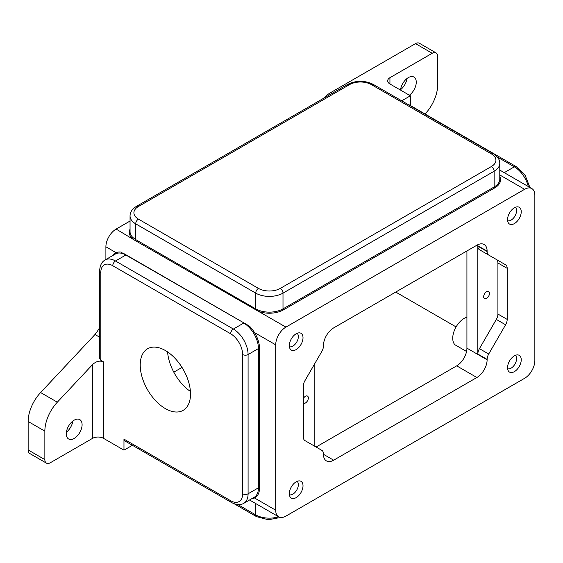 <?xml version="1.0" encoding="UTF-8"?>
<svg xmlns="http://www.w3.org/2000/svg" width="563" height="563" viewBox="0 0 563 563"><rect width="100%" height="100%" fill="white"/><g stroke="black" fill="none" stroke-linecap="round" stroke-linejoin="round"><path stroke-width="0.84" d="M190.414 391.447A35.568 20.535 60 0 1 167.591 351.917M165.36 350.517A35.568 20.535 -120 0 0 147.583 348.757A35.568 20.535 -120 0 0 142.129 377.252A35.568 20.535 -120 0 0 165.36 408.597A35.568 20.535 -120 0 0 183.144 410.357A35.568 20.535 -120 0 0 188.598 381.855A35.568 20.535 -120 0 0 165.36 350.517M406.993 78.524A11.19 6.46 -60 0 1 400.553 89.679M72.831 421.068A11.19 6.46 -60 0 1 66.392 432.222M74.182 438.422A11.19 6.46 120 0 0 81.494 428.563A11.19 6.46 120 0 0 79.777 419.597A11.19 6.46 120 0 0 74.182 420.153A11.19 6.46 120 0 0 66.877 430.005A11.19 6.46 120 0 0 68.595 438.971A11.19 6.46 120 0 0 74.182 438.422M409.371 95.203A11.19 6.46 120 0 0 415.839 85.358A11.19 6.46 120 0 0 413.939 77.054A11.19 6.46 120 0 0 408.344 77.603A11.19 6.46 120 0 0 400.504 90.087M296.166 497.629A9.684 5.588 120 0 0 302.81 487.797A9.684 5.588 120 0 0 299.375 480.886A9.684 5.588 120 0 0 296.166 481.815A9.684 5.588 120 0 0 290.114 496.918A9.684 5.588 120 0 0 296.166 497.629M289.382 494.715A7.755 4.476 120 0 0 292.873 494.152A7.755 4.476 120 0 0 297.827 487.657A7.755 4.476 120 0 0 297.102 481.351M514.392 371.636A9.684 5.588 120 0 0 521.035 361.805A9.684 5.588 120 0 0 517.601 354.894A9.684 5.588 120 0 0 514.392 355.823A9.684 5.588 120 0 0 508.347 370.926A9.684 5.588 120 0 0 514.392 371.636M507.608 368.723A7.755 4.476 120 0 0 511.098 368.16A7.755 4.476 120 0 0 516.06 361.664A7.755 4.476 120 0 0 515.328 355.359M514.392 223.588A9.684 5.588 120 0 0 521.035 213.757A9.684 5.588 120 0 0 517.601 206.846A9.684 5.588 120 0 0 514.392 207.782A9.684 5.588 120 0 0 508.347 222.885A9.684 5.588 120 0 0 514.392 223.588M507.608 220.682A7.755 4.476 120 0 0 511.098 220.112A7.755 4.476 120 0 0 516.06 213.623A7.755 4.476 120 0 0 515.328 207.311M296.166 349.581A9.684 5.588 120 0 0 302.81 339.749A9.684 5.588 120 0 0 299.375 332.839A9.684 5.588 120 0 0 296.166 333.775A9.684 5.588 120 0 0 290.114 348.877A9.684 5.588 120 0 0 296.166 349.581M289.382 346.674A7.755 4.476 120 0 0 292.873 346.111A7.755 4.476 120 0 0 297.827 339.616A7.755 4.476 120 0 0 297.102 333.303M466.558 351.488L454.981 344.795A16.221 9.367 -60 0 1 453.961 331.551A16.221 9.367 -60 0 1 464.201 318.355A16.221 9.367 -60 0 1 466.924 317.166M486.566 298.418A4.11 2.372 120 0 0 489.254 294.794A4.11 2.372 120 0 0 488.621 291.5A4.11 2.372 120 0 0 486.566 291.704A4.11 2.372 120 0 0 483.884 295.329A4.11 2.372 120 0 0 484.511 298.622A4.11 2.372 120 0 0 486.566 298.418M303.366 403.185A4.11 2.372 120 0 0 303.387 403.192A4.11 2.372 120 0 0 305.435 402.988A4.11 2.372 120 0 0 308.123 399.371A4.11 2.372 120 0 0 307.489 396.078A4.11 2.372 120 0 0 305.435 396.282A4.11 2.372 120 0 0 303.366 398.484M425.058 113.986L425.206 113.825A28.931 16.707 120 0 0 437.676 84.879L437.676 56.42A7.713 4.455 120 0 0 436.072 52.887A7.713 4.455 120 0 0 432.215 53.274L389.934 77.687A7.713 4.455 0 0 0 387.675 80.833A7.713 4.455 0 0 0 389.934 83.986L410.392 95.794L401.7 100.812M230.64 500.711A3.857 2.224 120 0 0 231.442 502.477L124.768 440.892A3.857 2.224 -60 0 1 123.966 439.126L230.64 500.711A16.953 9.789 -120 0 0 242.632 493.793L242.632 354.535A16.953 9.789 -120 0 0 230.64 333.775L112.769 265.722A16.953 9.789 -120 0 0 100.784 272.64A3.857 2.224 0 0 1 99.651 271.07L99.651 358.328L100.784 360.292L103.508 361.868C99.869 360.341 96.238 361.235 92.599 364.543L57.32 402.2A28.931 16.707 120 0 0 44.857 431.138L28.15 421.497A28.931 16.707 -60 0 1 40.613 392.552L94.985 334.513A28.931 16.707 120 0 0 99.651 327.553M46.455 463.138L29.748 453.489A7.713 4.455 -60 0 1 28.15 449.957L44.857 459.605A7.713 4.455 120 0 0 46.455 463.138A7.713 4.455 120 0 0 50.311 462.751L92.599 438.338A7.713 4.455 180 0 1 103.508 438.338L123.966 450.154L132.382 445.291M105.893 259.501L105.893 246.791A14.469 8.354 -60 0 1 116.126 229.071L130.046 221.034M285.934 327.11A14.469 8.354 120 0 0 275.701 344.83L275.701 510.198A14.469 8.354 120 0 0 278.699 516.82A14.469 8.354 120 0 0 285.934 516.102L524.617 378.294A14.469 8.354 120 0 0 534.85 360.58L534.85 195.213A14.469 8.354 120 0 0 531.852 188.591A14.469 8.354 120 0 0 524.617 189.302L285.934 327.11L135.176 240.528L116.126 229.071M432.215 53.274L415.508 43.625L330.762 92.55L332.156 93.352M173.805 372.164L182.025 367.421M456.086 326.92L395.726 292.07M479.437 348.666L488.712 354.014L505.595 324.781L496.32 319.425A7.713 4.455 120 0 0 497.917 314.048L497.917 262.97A7.713 4.455 120 0 0 496.32 259.444L479.437 249.698A7.713 4.455 -60 0 1 477.839 246.165L477.839 354.043A7.713 4.455 -60 0 1 479.437 348.666L496.32 319.425M488.712 354.014A7.713 4.455 120 0 0 487.115 359.391L477.839 354.043M477.839 246.165L487.115 251.52L487.115 251.119A14.469 8.354 120 0 0 484.117 244.497A14.469 8.354 120 0 0 476.882 245.215L333.669 327.898A14.469 8.354 120 0 0 323.444 345.619L323.444 346.013A7.713 4.455 120 0 1 321.846 351.389L304.963 380.63A7.713 4.455 -60 0 0 303.366 386.007L303.366 437.078A7.713 4.455 -60 0 0 304.963 440.611L321.846 450.358A7.713 4.455 120 0 1 323.444 453.891L323.444 454.285A14.469 8.354 120 0 0 326.441 460.907A14.469 8.354 120 0 0 333.669 460.189L476.882 377.506A14.469 8.354 120 0 0 487.115 359.792L487.115 359.391M487.115 251.52A7.713 4.455 120 0 0 488.712 255.053L505.595 264.793A7.713 4.455 -60 0 1 507.193 268.326L497.917 262.97M497.917 314.048L507.193 319.404L507.193 268.326M507.193 319.404A7.713 4.455 -60 0 1 505.595 324.781M28.15 449.957L28.15 421.497M323.345 98.448A28.931 16.707 -60 0 1 330.762 92.55M415.508 43.625A7.713 4.455 -60 0 1 419.365 43.245L436.072 52.887M314.168 445.924L314.168 364.683M316.089 447.036L456.699 365.851A14.469 8.354 120 0 0 466.924 348.138L466.924 250.964M491.408 166.507A15.433 8.909 0 0 0 491.408 153.91L371.383 84.612A15.433 8.909 0 0 0 349.56 84.612L138.428 206.508A15.433 8.909 0 0 0 138.428 219.113L258.452 288.404A15.433 8.909 0 0 0 280.275 288.404L491.408 166.507A3.857 2.224 60 0 1 494.138 171.229L282.999 293.133A19.29 11.133 180 0 1 255.722 293.133L135.697 223.835A19.29 11.133 180 0 1 130.046 215.96L130.046 231.71A19.29 11.133 0 0 0 132.84 237.48L135.697 239.592L255.722 308.89L259.367 310.53A19.29 11.133 0 0 0 282.999 308.883L494.138 186.979A19.29 11.133 0 0 0 499.789 179.104L499.789 163.361A19.29 11.133 180 0 1 494.138 171.229L494.138 186.979A0.774 0.443 60 0 0 494.68 187.929L283.548 309.826A20.057 11.584 180 0 1 258.966 311.543L259.367 310.53M410.392 105.513L410.392 95.794M113.142 255.313A21.584 12.463 60 0 1 116.161 252.717A21.584 12.463 60 0 1 120.742 252.055L125.866 255.011A20.817 12.02 -120 0 0 115.457 253.983L105.091 259.965A20.817 12.02 60 0 1 115.499 260.993L125.866 255.011L247.185 324.795L123.184 253.202M247.185 324.795L249.944 326.646A21.584 12.463 60 0 1 254.532 332.606A21.584 12.463 60 0 1 259.543 348.553L259.543 487.804A21.584 12.463 60 0 1 254.532 497.974A21.584 12.463 60 0 1 251.823 498.67M123.966 439.126L123.966 450.154M496.32 259.444L505.595 264.793L496.32 259.444M408.745 104.88A3.857 2.224 -60 0 1 409.59 105.056L516.264 166.641A3.857 2.224 -60 0 0 514.336 166.831L504.251 172.651M132.84 237.48A0.774 0.542 -46.4 0 1 132.178 238.339A20.057 11.584 180 0 1 130.046 229.155M44.857 459.605L44.857 431.138M99.651 337.209L94.985 334.513M389.934 77.687L389.934 83.986M103.508 361.868L103.508 438.338M92.599 438.338L92.599 364.543M116.161 252.717L105.893 246.791M275.701 344.83L254.532 332.606M524.617 189.302L499.789 174.966M499.789 176.557A20.057 11.584 180 0 1 494.68 187.929M275.701 510.198L254.532 497.974M323.444 454.285L333.669 460.189M476.882 245.215L487.115 251.119M466.924 348.138L487.115 359.792M456.699 365.851L476.882 377.506M138.428 219.113A3.857 2.224 -60 0 0 135.697 223.835L135.697 239.592A0.774 0.443 -60 0 1 135.176 240.528M258.452 288.404A3.857 2.224 -60 0 0 255.722 293.133L255.722 308.89A0.774 0.443 -60 0 1 255.201 309.819M280.275 288.404A3.857 2.224 -120 0 1 282.999 293.133L282.999 308.883A0.774 0.443 60 0 0 283.548 309.826M237.917 504.603L255.722 514.885L255.722 503.554M280.648 517.453L268.368 519.755L256.524 516.644A3.857 2.224 -60 0 1 255.722 514.885A19.29 11.133 0 0 0 278.629 516.778M528.305 186.543A20.817 12.02 -120 0 0 514.336 166.831L497.382 157.042M242.632 354.535A3.857 2.224 180 0 0 248.086 354.535L258.452 348.553A20.817 12.02 -120 0 0 243.737 323.063L233.371 329.045A20.817 12.02 60 0 1 248.086 354.535L248.086 493.793L258.452 487.804L258.452 348.553A0.774 0.443 0 0 1 259.543 348.553M112.769 265.722A3.857 2.224 120 0 1 115.499 260.993L233.371 329.045A3.857 2.224 120 0 0 230.64 333.775M242.632 493.793A3.857 2.224 0 0 0 248.086 493.793A20.817 12.02 60 0 1 243.772 503.322L254.138 497.333A20.817 12.02 -120 0 0 258.452 487.804A0.774 0.443 -0 0 1 259.543 487.804M100.784 272.64L100.784 360.292M491.408 153.91A3.857 2.224 -60 0 1 493.336 153.72C497.636 156.387 499.789 159.596 499.789 163.361M371.383 84.612A3.857 2.224 -60 0 1 373.311 84.422L493.336 153.72M349.56 84.612A3.857 2.224 -120 0 0 347.631 84.422C356.189 80.27 364.754 80.27 373.311 84.422M130.046 215.96C130.067 212.174 132.214 208.957 136.499 206.318A3.857 2.224 60 0 1 138.428 206.508M40.613 392.552L57.32 402.2M278.699 516.82L249.55 499.986M531.852 188.591L499.789 170.075M529.931 187.479L525.195 175.438L516.264 166.641M234.299 503.822L256.524 516.644M136.499 206.318L347.631 84.422M99.651 271.07C99.869 265.56 101.685 261.858 105.091 259.965M231.442 502.477C236.319 505.039 240.429 505.321 243.772 503.322"/></g></svg>
